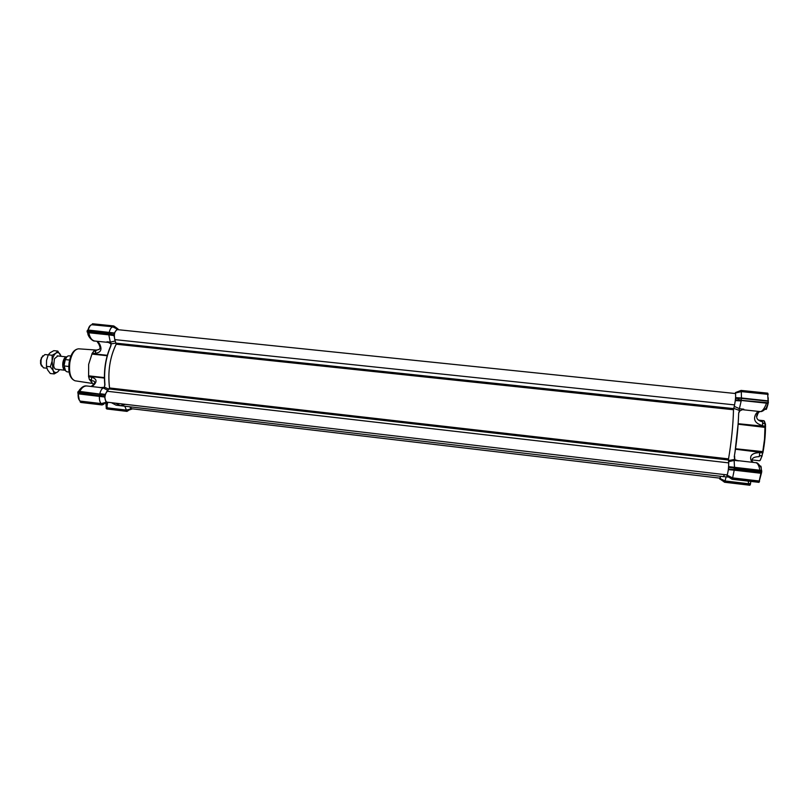 <?xml version="1.0" encoding="UTF-8"?>
<svg xmlns="http://www.w3.org/2000/svg" width="809" height="809" viewBox="0 0 809 809"><rect width="100%" height="100%" fill="white"/><g stroke="black" fill="none" stroke-linecap="round" stroke-linejoin="round"><path stroke-width="1.21" d="M765.092 423.562L764.525 439.125L762.675 452.362L759.863 452.049L759.246 456.64C754.079 456.792 751.713 458.147 752.168 460.695M753.412 462.404L751.177 460.645C749.326 455.538 752.228 452.868 759.884 452.605L762.624 452.878L761.967 455.821L763.099 451.644C764.667 443.12 765.466 435.05 765.476 427.435L765.476 423.926L762.857 423.319M765.263 423.673L764.424 421.165M760.066 460.422L762.179 455.72M758.539 420.124L763.949 420.71L764.94 423.481M761.795 455.912C760.925 459.168 760.167 460.786 759.499 460.766L752.016 459.916M765.112 423.501L762.857 423.259M761.967 455.821L759.631 455.568L761.967 455.821M757.214 414.289C755.616 418.081 757.457 420.599 762.735 421.853L762.402 426.262L765.597 426.363L762.513 425.756M720.627 476.309L720.061 478.473L725.117 480.961L748.851 483.772L750.439 483.438L750.803 481.456M768.085 403.701L768.014 402.963M767.428 406.078L768.075 403.721M768.176 400.779L768.206 397.755M750.58 483.276L750.762 481.456M750.439 483.438L750.004 484.803L724.854 481.82L720.061 478.473M750.56 483.317L750.398 484.298L748.729 484.369L748.224 481.153M767.913 403.337L739.173 400.233L767.963 403.115L768.166 401.517L768.408 402.771L741.196 400.324M766.345 407.736L767.963 403.762M728.585 461.474L728.687 466.651L761.542 470.423L760.996 467.45M728.505 460.564L734.087 459.522L734.511 467.167L734.218 469.159L733.359 469.483L761.532 472.749L758.943 482.346L732.155 479.191L726.957 475.904L732.014 479.241L759.014 482.356M719.99 478.797L724.54 482.245L724.854 481.82M735.159 393.498L735.533 392.537L741.084 390.413L767.731 393.154M768.419 400.91L741.459 397.988L741.297 391.596L735.563 392.982L735.654 397.664L741.459 397.988L741.175 399.879L735.442 400.131L739.062 399.788M767.872 403.185L766.528 403.003L766.386 403.59C764.363 408.636 762.371 411.306 760.409 411.599C761.926 411.73 763.676 410.679 765.698 408.454M738.688 413.015L740.043 410.679L733.723 408.333M739.032 410.335L741.165 400.961L735.361 400.576L734.248 406.371L739.659 408.757L743.805 409.202L740.043 410.679M734.087 459.522L738.627 460.867L734.471 460.392L728.656 461.656M734.794 459.188L734.572 456.519M759.843 470.565L759.833 470.1C759.034 465.721 757.75 463.264 755.99 462.708L755.99 462.708C757.062 462.414 758.589 463.82 760.581 466.894M761.724 470.787L734.42 467.622L761.724 470.787L761.623 472.335L734.218 469.159M761.481 472.769L761.289 473.427M749.761 485.238L724.54 482.245L749.923 485.188L724.682 482.194L722.902 481.011L724.894 481.547L726.108 476.956M741.095 390.413L739.021 391.202L741.175 391.05L741.297 391.596L735.563 392.982L741.196 390.757M768.156 401.173L741.368 398.392M734.673 459.593L734.299 456.539C736.766 441.229 738.233 426.687 738.688 412.903L739.618 410.396M738.425 419.315C737.727 432.117 736.342 444.525 734.299 456.539L734.693 456.397M761.744 471.162L732.216 467.804L728.687 466.651M728.676 467.056L728.505 469.078L733.359 469.483M729.233 469.129L734.218 469.594L734.208 470.171L728.393 469.604L728.505 469.078M732.62 477.886L734.208 470.171L760.935 473.275L759.196 481.011L732.62 477.886L732.378 478.513L727.251 475.257L732.62 477.886M732.155 479.191L730.274 477.947L732.337 478.797M726.957 475.904L726.806 474.873M728.717 477.067L723.195 476.612L724.712 474.63L723.195 476.612L120.238 405.663L115.616 403.185L120.238 405.663L125.213 404.369M719.929 479.019L722.902 481.011L719.929 479.019M719.777 479.09L719.656 478.119M739.021 391.202L735.543 392.709M735.563 392.982L741.337 391.627M741.378 398.382L735.654 397.664M739.345 398.301L738.597 398.261M735.654 398.038L735.502 399.757M739.183 398.625L735.644 398.352M733.52 408.606C733.197 424.583 731.478 441.704 728.353 459.987M732.216 467.804L728.666 467.39M728.393 469.604L727.251 475.257M91.811 386.54L93.419 385.387L92.701 385.276C95.715 382.283 95.3 380.796 91.468 380.786L91.65 376.67L88.525 376.316L89.435 379.654L88.757 376.933M107.152 355.727L91.953 354.079L93.834 351.066L92.024 353.573L95.149 353.917L95.998 350.064C101.782 349.69 99.992 347.132 98.9 344.209L98.749 343.977M107.789 402.306C107 405.137 106.859 406.978 107.364 407.847L126.386 410.092L124.808 406.209M91.953 354.079L88.646 364.404L88.606 375.831L104.361 377.601M108.446 342.48L111.015 343.845M104.806 384.71L104.351 387.339L104.958 384.76C103.744 370.704 105.716 357.78 110.863 345.979L111.268 343.694L110.722 345.989M104.371 387.299L100.771 387.572M87.483 332.145L110.621 334.188L108.76 334.309L108.831 334.855L88.859 332.762C89.748 337.525 91.7 340.286 94.714 341.044L108.305 342.409M94.602 341.024C93.207 341.59 87.989 337.161 87.766 333.207L87.726 332.661M87.766 333.207L88.343 335.179M79.869 389.372L78.746 391.293L99.689 394.044M78.969 390.707C81.537 387.086 84.136 385.499 86.775 385.964C84.025 385.913 81.709 387.703 79.828 391.334L79.595 391.718M106.828 408.98L106.282 408.019L107.476 408.403L106.687 407.625L106.141 403.297M132.545 408.848L126.548 410.911L106.394 408.525L106.232 407.24L106.687 407.625M105.928 403.873L106.212 407.22M78.695 391.374L78.958 390.727M92.125 324.288L92.509 323.762L114.099 326.138M126.548 410.911L106.899 408.99L127.124 411.397M87.16 332.024L87.22 330.588L114.15 333.348L117.123 329.101L112.947 326.907C111.349 327.069 110.105 328.838 109.235 332.216L109.104 332.56M99.376 395.793L78.119 393.316L78.321 393.852L77.735 392.891L104.604 396.612L104.765 395.014L101.438 394.307L99.537 394.023L99.264 395.389L101.246 395.672L99.376 395.793L99.446 396.309C99.254 399.97 99.861 402.386 101.267 403.58L101.469 404.187L106.1 402.68L104.674 397.017L78.321 393.852C78.139 397.492 78.776 399.909 80.243 401.102L80.01 400.93M90.153 325.734L87.989 329.991L114.413 333.005M102.136 404.925L80.324 401.962L80.243 401.102L101.267 403.58L105.989 402.346M106.232 408.515L106.313 407.392M109.417 332.6L87.22 330.588M99.274 395.763L77.927 392.901L78.089 391.869L101.408 394.63M113.644 325.936L117.993 328.96L114.079 326.118M130.886 408.929L126.386 410.092L126.578 410.669L130.987 409.243L129.895 406.806M102.065 404.955L80.88 402.457L102.076 404.955L103.845 404.217M107.83 402.275L101.449 404.449M99.527 394.023L78.271 391.566L104.897 394.731L108.072 390.12M105.069 394.398L99.851 393.649C100.66 390.484 101.813 388.603 103.309 388.007L99.992 387.622M104.614 387.41L103.309 388.007L107.698 390.231M110.863 345.979L110.641 346.171C105.564 357.871 103.613 370.674 104.786 384.578L104.958 384.76M107 341.772L110.307 342.126L111.268 343.694M108.831 334.855L110.307 342.126L115.181 341.014L114.018 335.593L108.831 334.855M87.069 331.619L108.649 333.874L108.81 332.843M115.09 326.988L92.004 324.753C90.345 324.905 89.071 326.664 88.171 330.021L87.989 330.365M89.597 379.674L93.541 384.568M99.204 349.276L94.107 351.096M117.993 328.96L118.357 329.728M102.126 404.945L103.835 404.227M101.246 395.672L104.573 396.279M105.089 387.46L108.993 389.23M116.183 343.056L111.743 343.744M109.69 388.987C107.466 372.079 109.812 356.83 116.708 343.238M114.018 335.593L108.659 334.269M113.958 335.179L114.15 333.348M110.621 334.188L113.917 334.845M113.371 326.209L117.477 328.737M735.351 393.578L735.442 393.528C735.897 395.53 735.603 399.312 734.562 404.894L733.51 409.748C733.116 425.129 731.457 441.512 728.545 458.885L728.707 462.879C728.636 468.492 728.1 472.496 727.089 474.913L106.758 402.144C104.28 399.595 104.341 395.955 106.919 391.232L109.518 387.966C107.617 371.918 109.832 357.335 116.162 344.209L114.767 339.618C113.766 334.42 114.605 331.083 117.295 329.617L117.608 329.708M130.158 406.836L131.574 408.727L719.919 478.149L720.556 476.299M64.669 368.985L63.628 362.776L65.883 358.063M65.226 370.269L65.175 370.269C63.193 369.551 62.414 367.003 62.859 362.624C63.587 358.943 64.851 357.042 66.651 356.921L66.712 356.931M48.227 354.898L44.93 354.544L41.765 357.517L41.037 360.207L41.026 364.242L43.464 367.832L46.851 368.216M41.572 366.093L40.581 363.676L40.592 360.248L42.705 355.818M69.625 360.056L65.317 359.58L64.164 364.97L64.326 365.971L68.775 366.467M59.573 369.642L57.773 371.857C55.952 373.151 54.405 372.686 53.101 370.461L50.36 366.78L52.1 361.107L52.17 355.262L55.801 353.25L57.763 351.076L53.879 350.651L50.259 352.643L48.257 354.827L46.528 360.49L46.447 366.346L47.549 369.844L50.289 373.495L54.183 373.93L53.101 370.461L52.1 361.107C52.757 357.356 53.991 354.736 55.801 353.25C57.641 352.006 59.188 352.522 60.442 354.777L61.049 356.304M57.833 355.95L54.446 358.751L53.667 365.81C54.142 368.146 55.042 369.298 56.357 369.278M59.684 369.652L57.773 371.857L54.183 373.93M57.763 351.076L61.079 356.314M52.17 355.262L48.257 354.827M50.36 366.78L46.447 366.346M761.138 467.733L760.763 466.095L760.066 466.014M761.279 468.098L760.935 466.277M756.466 416.251L757.669 414.036M757.012 416.16L757.912 413.48M764.95 409.253L766.194 409.384L767.205 406.583M766.386 409.253L767.448 406.037M765.476 427.435L738.121 424.199M765.587 426.434L738.152 423.704L734.997 452.191M735.502 448.742L763.099 451.644M763.008 452.646L735.432 449.238M759.509 411.508L757.841 413.571L755.798 414.056C752.896 419.608 755.141 423.461 762.553 425.605M750.398 484.298L749.923 485.188M768.054 393.852L768.085 394.752L767.711 393.771L741.175 391.05M757.982 411.346L755.798 414.056M734.42 456.539L734.41 455.912M751.177 460.645L752.198 462.273M768.075 401.163L767.721 394.317L741.297 391.596M743.805 409.202L742.065 409.809M737.818 460.584L738.627 460.867M759.55 480.87L759.418 481.719L732.378 478.513M724.894 481.547L748.729 484.369M766.528 403.003L741.175 400.354M761.077 472.719L734.218 469.594M78.736 348.821L78.564 348.81C74.448 349.306 71.536 353.867 69.847 362.503C68.795 372.787 70.525 378.885 75.025 380.786L75.186 380.817M91.356 377.095L88.727 376.802M106.879 408.99L126.71 411.285L128.358 410.608M87.807 330.274L87.989 329.991C88.869 326.664 90.204 324.915 91.993 324.753L113.321 326.462M78.16 393.821L79.282 400M80.131 401.942L80.809 402.437M77.765 392.891L78.291 391.566M92.529 323.762L113.604 325.926L92.509 323.762M101.469 404.187L80.172 401.689L80.162 401.082C78.604 399.838 77.927 397.411 78.129 393.811L78.058 393.305M77.897 391.849L78.119 393.316M80.89 402.457L101.621 404.844L103.35 404.126M80.192 401.689L80.192 401.092M89.425 379.552L90.841 379.714L89.435 379.573M91.063 386.459L92.428 385.468M93.419 385.387C97.484 381.494 96.787 378.743 91.336 377.125M94.997 353.311C100.771 352.734 102.349 349.69 99.729 344.189L98.9 344.209L96.938 341.277M99.729 344.189L97.838 341.368M95.068 351.248L93.804 351.116M92.368 353.149L95.027 353.442M126.578 410.669L107.476 408.403M111.399 402.69L116.132 405.188L111.48 402.7M88.697 332.216L108.76 334.309M92.004 353.634L107.273 355.293M104.361 378.056L88.525 376.266M734.562 404.894L114.767 339.618M733.652 408.616L116.243 343.188M733.51 409.748L116.162 344.209M728.545 458.885L109.518 387.966M728.454 459.997L109.286 388.947M728.707 462.879L106.919 391.232M64.326 365.971C64.578 369.501 65.569 371.462 67.278 371.857C65.377 371.392 64.336 369.319 64.133 365.648M65.155 359.671L66.894 356.87M65.054 359.833C66.095 357.133 67.43 355.798 69.048 355.829C67.602 355.778 66.358 357.032 65.317 359.58M65.398 370.37L64.174 365.81M759.611 455.659L761.926 455.922M768.156 400.768L768.196 398.382M724.682 482.194L722.912 481.011M743.37 409.789L760.409 411.599M738.455 460.695L755.99 462.708M727.119 475.834L730.274 477.947M91.72 383.335L75.025 380.786C69.938 378.652 67.976 372.544 69.149 362.462C70.717 353.958 73.852 349.407 78.564 348.81L95.411 349.994M100.71 387.582L86.775 385.964M106.282 408.019L106.262 407.291L106.657 407.615M90.861 379.815L89.435 379.654M95.088 351.197L93.834 351.066M104.351 387.339L104.765 384.679C103.552 370.674 105.514 357.79 110.671 346.019L110.995 343.734M109.498 332.6L87.412 330.305M116.132 405.188L120.238 405.663M735.442 393.528L117.295 329.617M55.72 369.207L65.175 370.269M40.581 363.676L41.026 364.242M69.119 372.059L67.278 371.857M70.899 356.031L69.048 355.829M41.219 357.962L41.765 357.517M57.196 355.879L66.651 356.921"/></g></svg>
